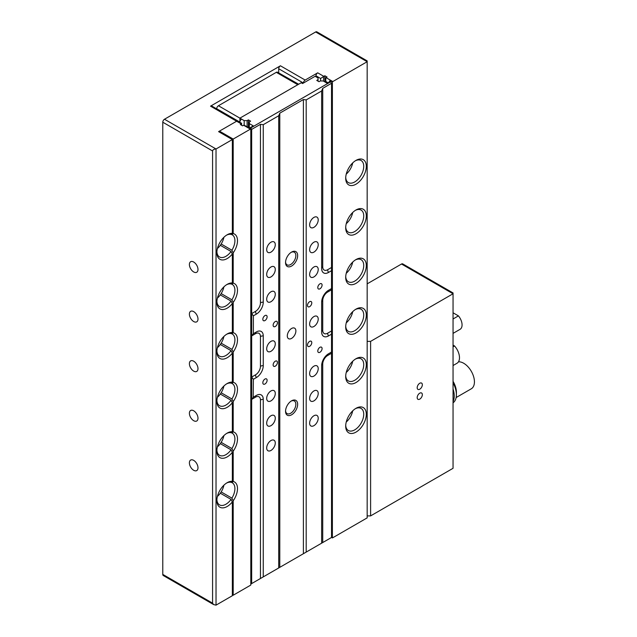 <?xml version="1.0" encoding="UTF-8"?>
<svg xmlns="http://www.w3.org/2000/svg" width="637" height="637" viewBox="0 0 637 637"><rect width="100%" height="100%" fill="white"/><g stroke="black" fill="none" stroke-linecap="round" stroke-linejoin="round"><path stroke-width="0.96" d="M231.199 283.863L231.908 284.269L233.198 283.107L233.198 252.857L231.908 250.214L221.174 244.011M249.8 128.387A2.429 1.401 120 0 0 249.354 127.742A2.429 1.401 120 0 0 248.565 127.679L250.803 128.969L250.803 585.005A2.429 1.401 120 0 1 250.373 585.315L233.198 595.237L233.198 500.778L231.908 498.126L221.174 491.931M233.198 595.237L232.338 594.735M231.199 432.611L231.908 433.025L233.198 431.862L233.198 401.605L231.908 398.961L221.174 392.758M212.583 150.969L212.583 603.167L213.594 604.569L216.023 605.15L216.023 148.986C213.944 149.114 212.806 149.775 212.583 150.969L162.777 122.208A2.429 1.401 -60 0 1 164.489 119.238L216.023 148.986L232.338 139.567L218.595 131.628L236.63 121.221A2.429 1.401 -60 0 1 237.848 121.102A2.429 1.401 120 0 0 236.63 121.221L219.454 131.134L219.454 132.13M231.199 383.028L231.908 383.434L233.198 382.28L233.198 352.022L231.908 349.379L221.174 343.176M231.199 333.446L231.908 333.852L233.198 332.697L233.198 302.44L231.908 299.796L221.174 293.593M231.199 482.193L231.908 482.607L233.198 481.445L233.198 451.195L231.908 448.544L221.174 442.349M219.454 131.134L233.198 139.065L250.373 129.152L243.589 125.234A2.429 1.401 -60 0 1 243.844 125.107L249.354 127.742M241.614 124.096L241.614 123.817A2.429 1.401 120 0 0 241.351 123.944L240.324 124.541L242.554 125.831L243.589 125.234M241.614 123.817L241.614 125.282M250.803 128.969A2.429 1.401 120 0 0 250.373 129.152M233.198 139.065L233.198 233.524A14.571 8.416 120 0 1 233.198 252.857M233.198 302.44A14.571 8.416 120 0 0 233.198 283.107M233.198 352.022A14.571 8.416 120 0 0 233.198 332.697M233.198 401.605A14.571 8.416 120 0 0 233.198 382.28M233.198 451.195A14.571 8.416 120 0 0 233.198 431.862M233.198 500.778A14.571 8.416 120 0 0 233.198 481.445M231.199 234.281L231.908 234.687L233.198 233.524M231.908 448.544A12.756 7.365 120 0 0 232.274 433.208A12.756 7.365 120 0 0 231.908 433.025M231.908 299.796A12.756 7.365 120 0 0 232.274 284.46A12.756 7.365 120 0 0 231.908 284.269M231.908 349.379A12.756 7.365 120 0 0 232.274 334.043A12.756 7.365 120 0 0 231.908 333.852M231.908 398.961A12.756 7.365 120 0 0 232.274 383.625A12.756 7.365 120 0 0 231.908 383.434M231.908 498.126A12.756 7.365 120 0 0 232.274 482.79A12.756 7.365 120 0 0 231.908 482.607M231.908 250.214A12.756 7.365 120 0 0 232.274 234.878A12.756 7.365 120 0 0 231.908 234.687M356.003 408.309L356.003 408.309A14.571 8.416 120 0 0 345.7 426.153A14.571 8.416 120 0 0 356.003 432.109A14.571 8.416 120 0 0 366.307 414.257A14.571 8.416 120 0 0 356.003 408.309M345.724 425.373A12.756 7.365 120 0 0 348.343 430.508A12.756 7.365 120 0 0 354.713 429.871A12.756 7.365 120 0 0 363.05 418.636A12.756 7.365 120 0 0 361.091 408.421A12.756 7.365 120 0 0 355.335 408.715M346.241 422.044A12.756 7.365 120 0 0 352.715 410.833M356.003 160.389L356.003 160.389A14.571 8.416 120 0 0 345.7 178.241A14.571 8.416 120 0 0 356.003 184.189A14.571 8.416 120 0 0 366.307 166.337A14.571 8.416 120 0 0 356.003 160.389M345.724 177.46A12.756 7.365 120 0 0 348.343 182.588A12.756 7.365 120 0 0 354.713 181.959A12.756 7.365 120 0 0 363.05 170.724A12.756 7.365 120 0 0 361.091 160.5A12.756 7.365 120 0 0 355.335 160.803M346.241 174.124A12.756 7.365 120 0 0 352.715 162.913M217.416 248.502A12.756 7.365 -60 0 0 220.314 245.293L231.048 251.488L232.338 253.996L232.338 282.963A14.571 8.416 120 0 0 227.186 284.349L227.186 284.349A14.571 8.416 120 0 0 216.875 302.201A14.571 8.416 120 0 0 227.186 308.149A14.571 8.416 120 0 0 232.338 303.578L232.338 332.546A14.571 8.416 120 0 0 227.186 333.931L227.186 333.931A14.571 8.416 120 0 0 216.875 351.783A14.571 8.416 120 0 0 227.186 357.731A14.571 8.416 120 0 0 232.338 353.161L232.338 382.136A14.571 8.416 120 0 0 227.186 383.514L227.186 383.514A14.571 8.416 120 0 0 216.875 401.366A14.571 8.416 120 0 0 227.186 407.314A14.571 8.416 120 0 0 232.338 402.743L232.338 431.719A14.571 8.416 120 0 0 227.186 433.096L227.186 433.096A14.571 8.416 120 0 0 216.875 450.948A14.571 8.416 120 0 0 227.186 456.896A14.571 8.416 120 0 0 232.338 452.326L232.338 481.301A14.571 8.416 120 0 0 227.186 482.679L227.186 482.679A14.571 8.416 120 0 0 216.875 500.531A14.571 8.416 120 0 0 227.186 506.479A14.571 8.416 120 0 0 232.338 501.908L232.338 595.73L216.023 605.15M216.898 251.83A12.756 7.365 120 0 0 219.518 256.966A12.756 7.365 120 0 0 225.896 256.329A12.756 7.365 120 0 0 231.048 251.488M232.338 139.567L232.338 233.381A14.571 8.416 120 0 0 227.186 234.766L227.186 234.766A14.571 8.416 120 0 0 216.875 252.61A14.571 8.416 120 0 0 227.186 258.566A14.571 8.416 120 0 0 232.338 253.996M216.898 499.75A12.756 7.365 120 0 0 219.518 504.878A12.756 7.365 120 0 0 225.896 504.249A12.756 7.365 120 0 0 231.048 499.408L232.338 501.908M217.416 496.414A12.756 7.365 -60 0 0 220.314 493.205L231.048 499.408M217.416 397.249A12.756 7.365 -60 0 0 220.314 394.04L231.048 400.243L232.338 402.743M216.898 400.585A12.756 7.365 120 0 0 219.518 405.713A12.756 7.365 120 0 0 225.896 405.084A12.756 7.365 120 0 0 231.048 400.243M217.416 347.667A12.756 7.365 -60 0 0 220.314 344.458L231.048 350.653L232.338 353.161M216.898 351.003A12.756 7.365 120 0 0 219.518 356.131A12.756 7.365 120 0 0 225.896 355.502A12.756 7.365 120 0 0 231.048 350.653M217.416 298.084A12.756 7.365 -60 0 0 220.314 294.875L231.048 301.07L232.338 303.578M216.898 301.412A12.756 7.365 120 0 0 219.518 306.548A12.756 7.365 120 0 0 225.896 305.919A12.756 7.365 120 0 0 231.048 301.07M216.898 450.168A12.756 7.365 120 0 0 219.518 455.296A12.756 7.365 120 0 0 225.896 454.667A12.756 7.365 120 0 0 231.048 449.826L232.338 452.326M217.416 446.832A12.756 7.365 -60 0 0 220.314 443.623L231.048 449.826M356.003 358.727L356.003 358.727A14.571 8.416 120 0 0 345.7 376.571A14.571 8.416 120 0 0 356.003 382.526A14.571 8.416 120 0 0 366.307 364.675A14.571 8.416 120 0 0 356.003 358.727M345.724 375.79A12.756 7.365 120 0 0 348.343 380.926A12.756 7.365 120 0 0 354.713 380.289A12.756 7.365 120 0 0 363.05 369.054A12.756 7.365 120 0 0 361.091 358.838A12.756 7.365 120 0 0 355.335 359.133M346.241 372.462A12.756 7.365 120 0 0 352.715 361.251M356.003 309.136L356.003 309.136A14.571 8.416 120 0 0 345.7 326.988A14.571 8.416 120 0 0 356.003 332.936A14.571 8.416 120 0 0 366.307 315.092A14.571 8.416 120 0 0 356.003 309.136M345.724 326.208A12.756 7.365 120 0 0 348.343 331.344A12.756 7.365 120 0 0 354.713 330.707A12.756 7.365 120 0 0 363.05 319.471A12.756 7.365 120 0 0 361.091 309.256A12.756 7.365 120 0 0 355.335 309.55M346.241 322.871A12.756 7.365 120 0 0 352.715 311.668M356.003 259.554L356.003 259.554A14.571 8.416 120 0 0 345.7 277.406A14.571 8.416 120 0 0 356.003 283.354A14.571 8.416 120 0 0 366.307 265.51A14.571 8.416 120 0 0 356.003 259.554M345.724 276.625A12.756 7.365 120 0 0 348.343 281.753A12.756 7.365 120 0 0 354.713 281.124A12.756 7.365 120 0 0 363.05 269.889A12.756 7.365 120 0 0 361.091 259.665A12.756 7.365 120 0 0 355.335 259.968M346.241 273.289A12.756 7.365 120 0 0 352.715 262.078M356.003 209.971L356.003 209.971A14.571 8.416 120 0 0 345.7 227.823A14.571 8.416 120 0 0 356.003 233.771A14.571 8.416 120 0 0 366.307 215.927A14.571 8.416 120 0 0 356.003 209.971M345.724 227.043A12.756 7.365 120 0 0 348.343 232.171A12.756 7.365 120 0 0 354.713 231.542A12.756 7.365 120 0 0 363.05 220.306A12.756 7.365 120 0 0 361.091 210.083A12.756 7.365 120 0 0 355.335 210.385M346.241 223.706A12.756 7.365 120 0 0 352.715 212.495M193.688 262.038A6.075 3.504 -120 0 0 190.654 261.735A6.075 3.504 -120 0 0 189.722 266.6A6.075 3.504 -120 0 0 193.688 271.951A6.075 3.504 -120 0 0 196.729 272.254A6.075 3.504 -120 0 0 197.661 267.389A6.075 3.504 -120 0 0 193.688 262.038M193.688 311.62A6.075 3.504 -120 0 0 190.654 311.318A6.075 3.504 -120 0 0 189.722 316.183A6.075 3.504 -120 0 0 193.688 321.534A6.075 3.504 -120 0 0 196.729 321.836A6.075 3.504 -120 0 0 197.661 316.971A6.075 3.504 -120 0 0 193.688 311.62M193.688 361.203A6.075 3.504 -120 0 0 190.654 360.9A6.075 3.504 -120 0 0 189.722 365.765A6.075 3.504 -120 0 0 193.688 371.116A6.075 3.504 -120 0 0 196.729 371.419A6.075 3.504 -120 0 0 197.661 366.554A6.075 3.504 -120 0 0 193.688 361.203M193.688 410.785A6.075 3.504 -120 0 0 190.654 410.483A6.075 3.504 -120 0 0 189.722 415.348A6.075 3.504 -120 0 0 193.688 420.699A6.075 3.504 -120 0 0 196.729 421.001A6.075 3.504 -120 0 0 197.661 416.136A6.075 3.504 -120 0 0 193.688 410.785M193.688 460.368A6.075 3.504 -120 0 0 190.654 460.065A6.075 3.504 -120 0 0 189.722 464.93A6.075 3.504 -120 0 0 193.688 470.281A6.075 3.504 -120 0 0 196.729 470.584A6.075 3.504 -120 0 0 197.661 465.719A6.075 3.504 -120 0 0 193.688 460.368M232.338 233.381L231.048 234.4A12.756 7.365 120 0 0 226.517 235.172M232.338 481.301L231.048 482.313A12.756 7.365 120 0 0 226.517 483.093M232.338 382.136L231.048 383.148A12.756 7.365 120 0 0 226.517 383.92M232.338 332.546L231.048 333.565A12.756 7.365 120 0 0 226.517 334.337M232.338 282.963L231.048 283.983A12.756 7.365 120 0 0 226.517 284.755M232.338 431.719L231.048 432.73A12.756 7.365 120 0 0 226.517 433.502M213.594 604.569L163.279 575.522A2.429 1.401 -60 0 1 162.777 574.407L212.583 603.167M162.777 122.208L162.777 574.407M328.007 82.746L325.778 81.456L325.778 77.81A2.429 1.401 -60 0 1 326.033 77.634L332.817 81.552L367.167 61.717L367.167 60.897L367.167 61.717L315.641 31.969L164.489 119.238M315.641 31.969A2.429 1.401 -60 0 1 316.852 31.85L367.167 60.897M367.167 61.717L367.167 517.881L332.817 537.716A2.429 1.401 120 0 1 332.387 537.907L332.387 81.862L330.157 80.573L330.157 81.504L327.147 83.24L323.198 80.955L320.276 80.955L318.986 81.703L316.756 80.413L318.046 79.665L318.046 81.154M278.711 68.764A2.429 1.401 -60 0 1 280.431 65.786L305.163 80.063A2.429 1.401 120 0 0 303.443 83.041L278.711 68.764L278.711 72.897M241.351 123.944L210.521 106.148L280.431 65.786M210.521 106.148A2.429 1.401 -60 0 1 211.739 106.029L241.614 123.275M298.634 84.227L280.001 73.637M315.984 75.803A2.429 1.401 -60 0 1 317.704 72.825L323.795 76.344A2.429 1.401 120 0 0 323.54 76.52L320.618 78.478L315.984 75.803L315.984 76.79M305.163 80.063L317.704 72.825M320.618 78.478L320.618 80.955M323.54 76.52L323.54 81.154M323.795 76.344L324.83 75.755L324.83 81.902M324.83 75.755L327.06 77.037L326.033 77.634M325.778 81.456L325.778 82.444M330.157 80.573A2.429 1.401 120 0 0 329.098 82.117M331.527 537.405L332.387 537.907M332.817 81.552A2.429 1.401 120 0 0 332.387 81.862M220.314 443.623A12.756 7.365 120 0 0 223.89 435.62M220.314 394.04A12.756 7.365 120 0 0 223.89 386.038M220.314 344.458A12.756 7.365 120 0 0 223.89 336.455M220.314 294.875A12.756 7.365 120 0 0 223.89 286.873M220.314 493.205A12.756 7.365 120 0 0 223.89 485.203M220.314 245.293A12.756 7.365 120 0 0 223.89 237.29M453.05 312.775L458.425 315.88A9.595 5.542 60 0 1 460.081 329.321L453.05 333.374M458.425 315.88L453.05 318.986M453.05 345.103L454.531 345.963L453.05 346.815M454.531 345.963A12.023 6.943 60 0 1 457 363.257L453.05 365.534M453.05 402.807A18.218 10.518 -120 0 0 456.395 394.741L456.395 392.257A15.184 8.767 -120 0 0 453.05 381.332M456.395 394.741A18.218 10.518 -120 0 0 453.05 382.797M456.14 397.544L471.284 388.801A15.184 8.767 -120 0 0 473.617 376.634A15.184 8.767 -120 0 0 463.696 363.257A15.184 8.767 -120 0 0 458.481 361.808M453.05 401.557A18.218 10.518 -120 0 0 453.05 389.008M417.187 387.718A3.647 2.102 120 0 0 417.936 389.39A3.647 2.102 120 0 0 420.746 388.411A3.647 2.102 120 0 0 422.339 384.748A3.647 2.102 120 0 0 421.583 383.076A3.647 2.102 120 0 0 418.772 384.055A3.647 2.102 120 0 0 417.187 387.718A3.647 2.102 120 0 0 417.936 389.39A3.647 2.102 120 0 0 420.746 388.411A3.647 2.102 120 0 0 422.339 384.748A3.647 2.102 120 0 0 421.583 383.076A3.647 2.102 120 0 0 418.772 384.055A3.647 2.102 120 0 0 417.187 387.718M417.187 397.639A3.647 2.102 120 0 0 417.936 399.303A3.647 2.102 120 0 0 420.746 398.324A3.647 2.102 120 0 0 422.339 394.661A3.647 2.102 120 0 0 421.583 392.997A3.647 2.102 120 0 0 418.772 393.969A3.647 2.102 120 0 0 417.187 397.639A3.647 2.102 120 0 0 417.936 399.303A3.647 2.102 120 0 0 420.746 398.324A3.647 2.102 120 0 0 422.339 394.661A3.647 2.102 120 0 0 421.583 392.997A3.647 2.102 120 0 0 418.772 393.969A3.647 2.102 120 0 0 417.187 397.639M367.167 283.855L401.517 264.021A2.429 1.401 -60 0 1 402.735 263.901L453.05 292.948L453.05 468.299L370.607 515.898L367.167 515.898M453.05 292.948L453.05 293.768L370.607 341.368L370.607 515.898M370.607 341.368L367.167 341.368M318.046 79.665L318.046 77.985L315.124 76.297L302.583 83.535L301.213 82.746L239.894 118.148L239.894 122.113A2.429 1.401 -60 0 1 241.614 119.135M216.707 108.895L216.707 108.728A2.429 1.401 -60 0 1 218.427 105.75L276.307 72.331A2.429 1.401 -60 0 1 277.525 72.212L298.49 84.315M319.933 352.277A3.034 1.752 120 0 0 321.916 349.602A3.034 1.752 120 0 0 321.454 347.165A3.034 1.752 120 0 0 319.933 347.316A3.034 1.752 120 0 0 317.951 349.992A3.034 1.752 120 0 0 318.412 352.428A3.034 1.752 120 0 0 319.933 352.277M264.968 320.546A3.034 1.752 120 0 0 266.951 317.871A3.034 1.752 120 0 0 266.489 315.434A3.034 1.752 120 0 0 264.968 315.586A3.034 1.752 120 0 0 262.985 318.261A3.034 1.752 120 0 0 263.455 320.69A3.034 1.752 120 0 0 264.968 320.546M264.968 384.007A3.034 1.752 120 0 0 266.951 381.332A3.034 1.752 120 0 0 266.489 378.904A3.034 1.752 120 0 0 264.968 379.055A3.034 1.752 120 0 0 262.985 381.73A3.034 1.752 120 0 0 263.455 384.159A3.034 1.752 120 0 0 264.968 384.007M319.933 288.808A3.034 1.752 120 0 0 321.916 286.132A3.034 1.752 120 0 0 321.454 283.704A3.034 1.752 120 0 0 319.933 283.855A3.034 1.752 120 0 0 317.951 286.531A3.034 1.752 120 0 0 318.412 288.959A3.034 1.752 120 0 0 319.933 288.808M309.63 346.329A3.034 1.752 120 0 0 311.612 343.654A3.034 1.752 120 0 0 311.151 341.217A3.034 1.752 120 0 0 309.63 341.368A3.034 1.752 120 0 0 307.647 344.044A3.034 1.752 120 0 0 308.109 346.48A3.034 1.752 120 0 0 309.63 346.329M275.28 326.494A3.034 1.752 120 0 0 277.262 323.819A3.034 1.752 120 0 0 276.792 321.382A3.034 1.752 120 0 0 275.28 321.534A3.034 1.752 120 0 0 273.297 324.209A3.034 1.752 120 0 0 273.759 326.646A3.034 1.752 120 0 0 275.28 326.494M309.63 306.66A3.034 1.752 120 0 0 311.612 303.984A3.034 1.752 120 0 0 311.151 301.548A3.034 1.752 120 0 0 309.63 301.699A3.034 1.752 120 0 0 307.647 304.375A3.034 1.752 120 0 0 308.109 306.811A3.034 1.752 120 0 0 309.63 306.66M275.28 366.164A3.034 1.752 120 0 0 277.262 363.48A3.034 1.752 120 0 0 276.792 361.052A3.034 1.752 120 0 0 275.28 361.203A3.034 1.752 120 0 0 273.297 363.878A3.034 1.752 120 0 0 273.759 366.307A3.034 1.752 120 0 0 275.28 366.164M291.595 400.816L291.595 400.816A8.56 4.945 -60 0 1 297.646 404.312A8.56 4.945 -60 0 1 291.595 414.798A8.56 4.945 -60 0 1 285.543 411.303A8.56 4.945 -60 0 1 291.595 400.816L291.595 400.816M285.559 410.754A7.286 4.204 120 0 0 287.048 413.596A7.286 4.204 120 0 0 290.695 413.238A7.286 4.204 120 0 0 295.457 406.82A7.286 4.204 120 0 0 294.334 400.976A7.286 4.204 120 0 0 291.125 401.111M291.595 252.069L291.595 252.069A8.56 4.945 -60 0 1 297.646 255.564A8.56 4.945 -60 0 1 291.595 266.051A8.56 4.945 -60 0 1 285.543 262.555A8.56 4.945 -60 0 1 291.595 252.069L291.595 252.069M285.559 262.006A7.286 4.204 120 0 0 287.048 264.849A7.286 4.204 120 0 0 290.695 264.49A7.286 4.204 120 0 0 295.457 258.065A7.286 4.204 120 0 0 294.334 252.228A7.286 4.204 120 0 0 291.125 252.363M313.922 425.659A6.075 3.504 120 0 0 317.887 420.309A6.075 3.504 120 0 0 316.955 415.443A6.075 3.504 120 0 0 313.922 415.746A6.075 3.504 120 0 0 309.956 421.097A6.075 3.504 120 0 0 310.888 425.962A6.075 3.504 120 0 0 313.922 425.659M313.922 400.872A6.075 3.504 120 0 0 317.887 395.513A6.075 3.504 120 0 0 316.955 390.648A6.075 3.504 120 0 0 313.922 390.951A6.075 3.504 120 0 0 309.956 396.302A6.075 3.504 120 0 0 310.888 401.167A6.075 3.504 120 0 0 313.922 400.872M313.922 376.077A6.075 3.504 120 0 0 317.887 370.726A6.075 3.504 120 0 0 316.955 365.861A6.075 3.504 120 0 0 313.922 366.164A6.075 3.504 120 0 0 309.956 371.514A6.075 3.504 120 0 0 310.888 376.379A6.075 3.504 120 0 0 313.922 376.077M313.922 326.494A6.075 3.504 120 0 0 317.887 321.144A6.075 3.504 120 0 0 316.955 316.278A6.075 3.504 120 0 0 313.922 316.573A6.075 3.504 120 0 0 309.956 321.932A6.075 3.504 120 0 0 310.888 326.797A6.075 3.504 120 0 0 313.922 326.494M313.922 276.912A6.075 3.504 120 0 0 317.887 271.561A6.075 3.504 120 0 0 316.955 266.696A6.075 3.504 120 0 0 313.922 266.991A6.075 3.504 120 0 0 309.956 272.341A6.075 3.504 120 0 0 310.888 277.214A6.075 3.504 120 0 0 313.922 276.912M313.922 252.117A6.075 3.504 120 0 0 317.887 246.766A6.075 3.504 120 0 0 316.955 241.901A6.075 3.504 120 0 0 313.922 242.203A6.075 3.504 120 0 0 309.956 247.554A6.075 3.504 120 0 0 310.888 252.419A6.075 3.504 120 0 0 313.922 252.117M313.922 227.329A6.075 3.504 120 0 0 317.887 221.979A6.075 3.504 120 0 0 316.955 217.113A6.075 3.504 120 0 0 313.922 217.408A6.075 3.504 120 0 0 309.956 222.759A6.075 3.504 120 0 0 310.888 227.624A6.075 3.504 120 0 0 313.922 227.329M270.98 252.117A6.075 3.504 120 0 0 274.953 246.766A6.075 3.504 120 0 0 274.021 241.901A6.075 3.504 120 0 0 270.98 242.203A6.075 3.504 120 0 0 267.014 247.554A6.075 3.504 120 0 0 267.946 252.419A6.075 3.504 120 0 0 270.98 252.117M270.98 276.912A6.075 3.504 120 0 0 274.953 271.561A6.075 3.504 120 0 0 274.021 266.696A6.075 3.504 120 0 0 270.98 266.991A6.075 3.504 120 0 0 267.014 272.341A6.075 3.504 120 0 0 267.946 277.214A6.075 3.504 120 0 0 270.98 276.912M270.98 301.699A6.075 3.504 120 0 0 274.953 296.348A6.075 3.504 120 0 0 274.021 291.483A6.075 3.504 120 0 0 270.98 291.786A6.075 3.504 120 0 0 267.014 297.137A6.075 3.504 120 0 0 267.946 302.002A6.075 3.504 120 0 0 270.98 301.699M270.98 425.659A6.075 3.504 120 0 0 274.953 420.309A6.075 3.504 120 0 0 274.021 415.443A6.075 3.504 120 0 0 270.98 415.746A6.075 3.504 120 0 0 267.014 421.097A6.075 3.504 120 0 0 267.946 425.962A6.075 3.504 120 0 0 270.98 425.659M270.98 400.864A6.075 3.504 120 0 0 274.953 395.513A6.075 3.504 120 0 0 274.021 390.648A6.075 3.504 120 0 0 270.98 390.951A6.075 3.504 120 0 0 267.014 396.302A6.075 3.504 120 0 0 267.946 401.167A6.075 3.504 120 0 0 270.98 400.864M270.98 450.455A6.075 3.504 120 0 0 274.953 445.096A6.075 3.504 120 0 0 274.021 440.231A6.075 3.504 120 0 0 270.98 440.533A6.075 3.504 120 0 0 267.014 445.884A6.075 3.504 120 0 0 267.946 450.749A6.075 3.504 120 0 0 270.98 450.455M270.98 351.282A6.075 3.504 120 0 0 274.953 345.931A6.075 3.504 120 0 0 274.021 341.066A6.075 3.504 120 0 0 270.98 341.368A6.075 3.504 120 0 0 267.014 346.719A6.075 3.504 120 0 0 267.946 351.584A6.075 3.504 120 0 0 270.98 351.282M291.595 328.477A6.075 3.504 -60 0 1 294.628 328.174A6.075 3.504 -60 0 1 295.56 333.04A6.075 3.504 -60 0 1 291.595 338.39A6.075 3.504 -60 0 1 288.561 338.693A6.075 3.504 -60 0 1 287.629 333.828A6.075 3.504 -60 0 1 291.595 328.477M306.19 99.898L303.395 99.531L279.794 113.155L278.711 115.767L263.256 124.693L260.453 124.319L251.663 129.399L250.803 127.91L330.667 81.799L331.527 83.288L322.728 88.368L321.653 90.972L306.19 99.898L306.19 552.096L331.527 537.469L331.527 353.272L327.665 355.51A6.975 4.029 120 0 0 322.728 364.046L322.728 542.549M321.645 90.765L321.653 268.48A9.714 5.614 120 0 0 321.677 269.172A9.714 5.614 120 0 0 328.525 272.445L331.527 270.709L331.527 288.561L328.525 290.297A9.714 5.614 120 0 0 321.653 302.201L321.653 331.949A9.714 5.614 120 0 0 321.677 332.633A9.714 5.614 120 0 0 328.525 335.914L331.527 334.178L331.527 352.03L328.525 353.766A9.714 5.614 120 0 0 321.653 365.662L321.645 543.178M251.663 129.399L251.663 313.595L253.375 315.833L253.375 333.684L251.663 335.922L251.663 583.58L263.256 576.891L263.256 399.383A9.714 5.614 120 0 0 256.99 395.091A9.714 5.614 120 0 0 256.385 395.41L253.375 397.146L251.663 399.391L255.525 397.154A3.703 2.134 60 0 1 256.201 395.521M253.375 315.833L256.385 314.097A3.703 2.134 60 0 1 255.525 311.366L251.663 313.595L251.663 335.922L255.525 333.692A6.975 4.029 120 0 1 260.453 336.535L260.453 366.291A6.975 4.029 120 0 1 255.525 374.827L251.663 377.064L253.375 379.302L253.192 397.249M253.192 333.78L256.385 331.949A9.714 5.614 120 0 1 256.99 331.622A9.714 5.614 120 0 1 263.256 335.914A3.703 2.134 0 0 0 260.453 336.535M331.527 83.288L331.527 270.709M331.527 288.561L331.527 289.811L327.665 292.041A6.975 4.029 120 0 0 322.728 300.584L322.728 330.332A6.975 4.029 120 0 0 327.665 333.183L331.527 330.945L331.527 334.178M331.527 352.03L331.527 353.272M330.667 81.799L330.157 81.504M331.527 330.945L331.527 289.811M218.427 105.75L244.186 120.624L244.186 125.147M244.186 120.624L247.108 120.624L247.108 126.445M247.108 120.624L248.398 119.883L248.398 127.193M248.398 119.883L250.628 121.165L249.338 121.914L249.338 127.734M249.338 123.602L253.295 125.879L250.285 127.615L250.285 128.666M250.803 584.081L251.663 583.58M250.285 127.615L250.803 127.91M263.256 576.891L306.19 552.096M278.711 115.552L278.711 567.965M256.385 314.097A9.714 5.614 120 0 0 263.256 302.201L263.256 124.693M253.375 379.302L256.385 377.566A9.714 5.614 120 0 0 263.256 365.662L263.256 335.914M453.05 293.768L401.517 264.021M216.707 108.728L239.894 122.113M276.307 72.331L297.774 84.729M279.794 113.155L279.794 567.336M303.395 99.531L303.395 553.712M322.728 88.368L322.728 266.863A6.975 4.029 120 0 0 327.665 269.714L331.527 267.484M260.453 578.5L260.453 400.004A6.975 4.029 120 0 0 255.525 397.154M255.525 311.366A6.975 4.029 120 0 0 260.453 302.822L260.453 124.319M260.453 400.004A3.703 2.134 180 0 1 263.256 399.383M256.201 332.052A3.703 2.134 -120 0 0 255.525 333.692M263.256 365.662A3.703 2.134 0 0 0 260.453 366.291M256.385 377.566A3.703 2.134 60 0 1 255.525 374.827M263.256 302.201A3.703 2.134 0 0 0 260.453 302.822M322.728 266.863A3.703 2.134 0 0 0 321.653 268.273M327.665 269.714A3.703 2.134 -120 0 0 328.525 272.445M321.653 365.423A3.703 2.134 180 0 1 322.728 364.046M328.429 353.814A3.703 2.134 -120 0 0 327.665 355.51M328.525 335.914A3.703 2.134 60 0 1 327.665 333.183M321.653 331.742A3.703 2.134 180 0 1 322.728 330.332M321.653 301.962A3.703 2.134 180 0 1 322.728 300.584M328.318 290.416A3.703 2.134 -120 0 0 327.665 292.041"/></g></svg>
